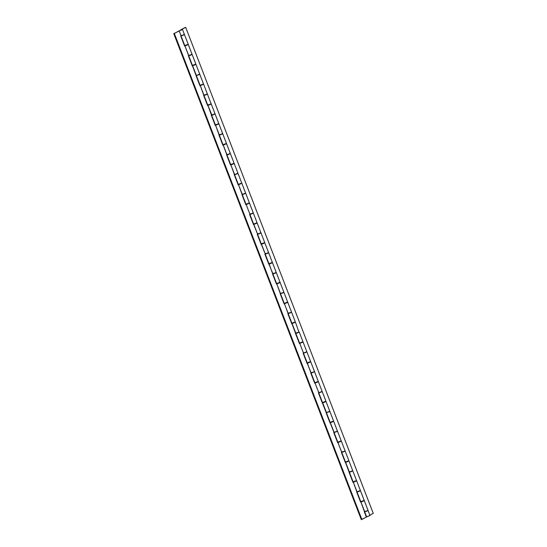 <?xml version="1.0" encoding="UTF-8"?>
<svg xmlns="http://www.w3.org/2000/svg" width="547" height="547" viewBox="0 0 547 547"><rect width="100%" height="100%" fill="white"/><g stroke="black" fill="none" stroke-linecap="round" stroke-linejoin="round"><path stroke-width="0.82" d="M181.467 29.976L179.936 30.502L181.467 29.976M321.383 391.884L322.06 391.392M313.732 372.056L314.409 371.563M306.081 352.227L306.758 351.735M275.476 272.905L276.153 272.413M267.825 253.076L268.495 252.584M260.174 233.241L260.844 232.748M367.399 510.877L365.499 511.643L367.276 510.871M367.823 510.604L364.712 511.917L366.627 516.874L370.046 515.554L366.982 516.6M367.748 510.624L364.952 511.712M361.17 501.537L364.234 500.484L360.48 490.762L357.3 491.883M360.165 490.775L357.417 491.815M353.519 481.709L355.762 480.799M352.514 470.946L349.649 472.047M345.868 461.873L348.111 460.971M344.863 451.111L341.759 452.424L345.02 450.885M338.217 442.044L340.46 441.142M333.39 421.368L330.354 422.701L334.108 432.424L337.526 431.275L334.347 432.39M330.559 422.216L332.808 421.306M325.732 401.539L322.703 402.872L326.456 412.595L329.875 411.44L326.696 412.561M322.908 402.387L325.157 401.477M321.909 391.625L319.038 392.732M315.257 382.551L317.506 381.649M314.258 371.789L311.387 372.897M307.605 362.723L309.855 361.82M306.607 351.96L303.735 353.068M298.881 332.145L295.845 333.444L299.599 343.16L302.204 341.984M292.303 323.065L294.553 322.156M291.298 312.303L288.194 313.609L291.455 312.07M284.652 303.229L286.895 302.327M283.647 292.467L280.782 293.575M275.996 272.638L272.891 273.951L276.638 283.674L279.243 282.498M275.92 272.659L273.131 273.746M269.35 263.572L271.592 262.663M268.345 252.81L265.48 253.917M261.692 243.743L263.941 242.834M260.693 232.981L257.828 234.089L260.174 233.35M254.04 223.908L257.104 222.861L253.357 213.139L249.938 214.458L253.193 212.92M246.389 204.079L248.639 203.176M245.391 193.317L242.28 194.629L245.541 193.091M238.738 184.25L240.988 183.341M237.74 173.488L234.868 174.596M231.087 164.421L233.337 163.512M230.089 153.659L227.217 154.767M223.436 144.586L225.685 143.683M222.431 133.83L219.566 134.931M215.785 124.757L218.027 123.854M214.78 113.995L211.675 115.308L214.937 113.769M208.133 104.928L211.197 103.875L207.443 94.159L204.38 95.205M200.482 85.1L203.546 84.047L199.792 74.324L196.612 75.445M195.655 64.423L192.619 65.756L196.373 75.479L199.792 74.324L196.729 75.377M192.824 65.271L195.074 64.361M191.826 54.509L188.961 55.609M373.252 513.387L369.902 515.185L373.252 513.387L185.707 27.35L180.633 29.921L185.125 27.514L180.667 30.017L185.707 27.35L373.252 513.387M369.943 515.527L368.131 510.597M363.994 500.69L360.965 502.023L366.367 517.079L361.293 519.65L173.748 33.613L182.418 29.49L179.156 30.858L181.071 35.815L184.325 34.447M185.173 45.435L187.423 44.533M184.175 34.673L181.303 35.781M184.1 34.693L181.426 35.719M181.905 35.61L183.553 35.104L181.871 35.63M191.751 54.522L189.077 55.548M189.597 55.534L191.204 54.932L189.522 55.459M181.071 35.986L184.818 45.709L186.698 45.189L188.243 44.389L184.489 34.666M199.402 74.351L199.792 74.33M197.207 75.267L198.855 74.761L197.173 75.288M188.722 55.815L192.469 65.537L194.349 65.018L195.894 64.218L192.141 54.495M207.053 94.187L207.443 94.159M204.899 95.199L206.506 94.597L204.824 95.116M196.373 75.65L200.12 85.366L202.725 84.19M214.704 114.015L212.031 115.041M212.551 115.027L214.157 114.426L212.482 114.952M204.024 95.479L207.771 105.195L210.376 104.026M222.362 133.844L219.682 134.87M220.202 134.856L221.808 134.254L220.133 134.781M211.675 115.308L215.429 125.031L217.022 124.62L218.848 123.711L215.094 113.988M230.013 153.673L227.333 154.698M227.853 154.685L229.46 154.083L227.784 154.61M219.326 135.136L223.08 144.859L224.673 144.449L226.499 143.54L222.745 133.817M237.665 173.502L234.991 174.527M235.463 174.418L237.118 173.919L235.436 174.438M226.978 154.965L230.731 164.688L232.325 164.278L234.15 163.375L230.403 153.645M245.316 193.337L242.642 194.356M243.155 194.349L244.769 193.747L243.087 194.267M234.629 174.801L238.383 184.517L240.263 183.997L241.801 183.204L238.054 173.481M252.967 213.166L250.294 214.192M250.806 214.178L252.42 213.576L250.738 214.103M242.28 194.629L246.034 204.352L247.914 203.833L249.453 203.033L245.706 193.31M260.618 232.995L257.945 234.02M258.457 234.007L260.071 233.405L258.389 233.931M249.938 214.458L253.685 224.181L256.29 223.005M268.269 252.823L265.596 253.849M266.115 253.842L267.722 253.234L266.04 253.76M257.589 234.287L261.336 244.01L263.216 243.49L264.762 242.69L261.008 232.967M272.891 273.944L273.247 273.678M273.767 273.671L275.373 273.069L273.691 273.589M265.24 254.123L268.987 263.839L270.868 263.319L272.413 262.526L268.659 252.803M283.572 292.488L280.898 293.513M281.377 293.404L283.025 292.898L281.349 293.424M277.001 283.401L280.064 282.355L276.31 272.632M291.23 312.316L288.549 313.342M289.069 313.328L290.676 312.727L289.001 313.253M280.543 293.78L284.296 303.503L285.89 303.093L287.715 302.183L283.961 292.46M295.845 333.438L296.2 333.171M296.72 333.164L298.327 332.555L296.652 333.082M288.194 313.609L291.948 323.332L293.541 322.921L295.366 322.012L291.613 312.289M306.532 351.981L303.858 353M304.33 352.89L305.985 352.391L304.303 352.911M299.954 342.894L303.017 341.848L299.264 332.125M314.183 371.81L311.51 372.835M311.988 372.726L313.636 372.22L311.954 372.746M303.496 353.273L307.25 362.996L309.13 362.47L310.669 361.676L306.922 351.953M321.834 391.638L319.161 392.664M319.639 392.555L321.287 392.049L319.605 392.575M311.147 373.102L314.901 382.825L316.781 382.305L318.32 381.505L314.573 371.782M329.485 411.467L326.812 412.493M327.291 412.383L328.938 411.877L327.256 412.404M318.805 392.931L322.552 402.654L324.433 402.134L325.978 401.334L322.224 391.611M337.137 431.303L334.463 432.321M334.942 432.212L336.59 431.713L334.908 432.233M326.456 412.766L330.203 422.482L332.084 421.963L333.629 421.169L329.875 411.44M344.788 451.131L342.114 452.157M342.634 452.143L344.241 451.542L342.559 452.068M334.108 432.595L337.855 442.311L339.735 441.791L341.28 440.998L337.526 431.275M352.439 470.96L349.765 471.986M350.285 471.972L351.892 471.37L350.217 471.897M341.759 452.424L345.506 462.147L347.386 461.627L348.931 460.827L345.178 451.104M360.097 490.789L360.48 490.768M357.936 491.801L359.543 491.199L357.868 491.726M349.41 472.252L353.164 481.975L354.757 481.565L356.582 480.656L352.829 470.933M364.712 511.91L365.068 511.643M357.061 492.088L360.815 501.804L363.42 500.628M187.477 44.854L185.7 45.545M201.07 85.284L202.882 84.525L201.002 85.202M208.722 105.113L210.54 104.354L208.653 105.031M218.082 124.176L216.304 124.866M225.74 144.005L223.955 144.695M233.391 163.84L231.607 164.524M241.042 183.669L239.258 184.353M248.694 203.498L246.916 204.188M256.345 223.326L254.567 224.017M263.996 243.162L262.218 243.846M271.647 262.991L269.869 263.675M279.298 282.82L277.52 283.51M285.24 303.414L287.059 302.662L285.172 303.339M292.891 323.243L294.71 322.491L292.823 323.168M302.259 342.313L300.474 342.996M309.91 362.141L308.125 362.832M317.561 381.97L315.783 382.661M325.212 401.806L323.434 402.489M331.113 422.298L332.932 421.689L331.085 422.318M338.805 442.229L340.617 441.47L338.737 442.147M348.165 461.292L346.388 461.983M180.018 30.4L181.768 29.798L180.018 30.4M182.5 29.511L184.414 34.475L183.614 34.96L180.729 35.999L181.071 35.815L179.156 30.858L174.329 33.442L361.875 519.486L361.293 519.65L173.748 33.613L174.329 33.442L361.875 519.486L366.367 517.079L364.377 511.924L368.056 510.399L364.309 500.683L360.965 502.023L364.712 511.746L367.974 510.378M348.692 461.025L345.663 462.365L349.41 472.082L352.671 470.714M318.08 381.71L315.051 383.044L318.805 392.76L318.463 392.944L341.759 452.253L345.102 450.913L341.355 441.19L338.012 442.53L352.972 482.372L353.314 482.194L357.061 491.917L360.323 490.55M341.041 441.197L337.67 442.714L333.773 432.602L337.451 431.077L333.697 421.361L330.019 422.886L326.115 412.773L329.8 411.248L326.046 401.525L322.368 403.05L318.463 392.944L322.149 391.42L318.395 381.697L315.051 383.044L318.805 392.76L321.39 391.994M302.778 342.046L299.749 343.379L303.503 353.102L303.161 353.28L311.154 372.931L314.498 371.591L310.744 361.868L307.4 363.208L314.716 383.221L315.051 383.044L314.716 383.221L310.812 373.116L313.732 372.165M310.429 361.875L307.065 363.393L303.161 353.28L306.846 351.755L303.093 342.039L299.749 343.379L303.503 353.102L306.081 352.33M295.127 322.217L292.098 323.55L295.845 333.273L299.106 331.906M279.825 282.553L276.796 283.886L284.105 303.9L284.447 303.722L288.194 313.438L291.537 312.098L287.79 302.375L284.447 303.722L299.414 343.564L299.749 343.379L299.414 343.564L295.51 333.451L296.105 333.232M287.476 302.388L284.105 303.9L280.208 293.794L283.804 292.242M264.522 242.895L261.487 244.229L265.24 253.952L264.905 254.129L272.891 273.78L276.235 272.433L272.488 262.717L269.145 264.057L276.454 284.071L276.796 283.886L280.543 293.609L283.886 292.276L280.139 282.546L276.454 284.071L272.556 273.958L275.476 273.008M272.174 262.724L268.803 264.242L264.905 254.129L268.584 252.605L264.837 242.882M249.213 203.231L246.184 204.571L249.938 214.287L249.596 214.472L257.589 234.116L260.933 232.776L257.179 223.053L253.835 224.4L257.589 234.116L257.254 234.301L265.24 253.952L267.825 253.179M241.562 183.402L238.533 184.736L245.849 204.749L246.184 204.571L249.938 214.287L253.282 212.947L249.528 203.224M233.911 163.574L230.882 164.907L238.198 184.92L238.533 184.736L242.287 194.458L245.63 193.112L241.877 183.395M226.26 143.745L223.231 145.078L230.547 165.085L230.882 164.907L234.636 174.63L237.89 173.262M218.609 123.909L215.58 125.249L222.889 145.256L223.231 145.078L226.978 154.794L230.239 153.434M210.957 104.08L207.928 105.414L215.238 125.427L215.58 125.249L219.326 134.965L222.588 133.598M218.568 123.923L215.238 125.427L211.34 115.314L215.019 113.79L211.272 104.074L207.928 105.414L211.935 115.102M188.004 44.587L184.968 45.927L199.935 85.77L200.277 85.585L204.024 95.308L207.368 93.961L203.621 84.245L200.277 85.585L207.587 105.598L207.928 105.414L207.587 105.598L203.689 95.486L204.284 95.267M203.306 84.252L199.935 85.77L196.038 75.657L199.717 74.132L195.97 64.409L192.284 65.934L188.387 55.828L192.065 54.303L188.312 44.581L184.968 45.927L188.722 55.644L191.976 54.276M361.116 501.797L360.582 502.084L361.116 501.797M353.465 481.969L352.931 482.256L353.465 481.969M345.813 462.14L345.28 462.427L345.813 462.14M338.162 442.304L337.622 442.591L338.162 442.304M330.511 422.475L329.971 422.763L330.511 422.475M322.86 402.647L322.32 402.934L322.86 402.647M315.209 382.818L314.669 383.105L315.209 382.818M307.558 362.982L307.017 363.276L307.558 362.982M299.906 343.154L299.366 343.441L299.906 343.154M292.248 323.325L291.715 323.612L292.248 323.325M284.597 303.496L284.064 303.783L284.597 303.496M276.946 283.661L276.413 283.955L276.946 283.661M269.295 263.832L268.755 264.119L269.295 263.832M261.644 244.003L261.104 244.29L261.644 244.003M253.993 224.174L253.452 224.461L253.993 224.174M246.341 204.339L245.801 204.633L246.341 204.339M238.69 184.51L238.15 184.797L238.69 184.51M231.039 164.681L230.499 164.968L231.039 164.681M223.381 144.852L222.848 145.14L223.381 144.852M215.73 125.024L215.197 125.311L215.73 125.024M208.079 105.188L207.545 105.475L208.079 105.188M200.428 85.359L199.887 85.647L200.428 85.359M192.776 65.531L192.236 65.818L192.776 65.531M185.125 45.702L184.585 45.989L185.125 45.702M356.343 480.861L353.314 482.194L360.623 502.208L360.965 502.023L360.623 502.208L356.726 492.095L360.411 490.577L356.658 480.847L352.972 482.372L349.075 472.266L352.753 470.748L349.007 461.018L345.321 462.543L341.424 452.437L342.019 452.219M180.729 35.999L184.633 46.105L184.968 45.927L184.633 46.105L180.729 35.999M360.206 490.556L359.864 490.638M357.759 491.418L357.341 491.623M361.758 501.722L363.372 501.114L361.69 501.64M352.555 470.728L352.213 470.803M350.107 471.582L349.69 471.787M354.107 481.886L355.721 481.285L354.039 481.811M344.904 450.899L344.562 450.974M342.456 451.754L342.039 451.959M348.651 461.039L349.007 461.032M346.456 462.058L348.145 461.299M337.253 431.07L336.911 431.145M334.805 431.925L334.388 432.13M341 441.203L341.355 441.197M329.602 411.235L329.26 411.317M327.154 412.096L326.737 412.301M333.349 421.375L333.704 421.368M321.951 391.406L321.609 391.481M319.503 392.267L319.086 392.466M325.697 401.546L326.053 401.539M323.462 402.469L325.212 401.908M314.299 371.577L313.951 371.652M311.852 372.432L311.434 372.637M318.046 381.717L318.395 381.71M315.81 382.64L317.561 382.079M306.648 351.748L306.299 351.824M304.194 352.603L303.783 352.808M310.395 361.882L310.744 361.875M308.159 362.811L309.91 362.244M298.977 332.118L295.442 322.204L291.756 323.728L287.859 313.622L288.454 313.404M298.997 331.913L298.648 331.995M296.542 332.774L296.125 332.979M302.744 342.053L303.093 342.046M300.508 342.976L302.259 342.415M291.339 312.084L290.997 312.159M288.891 312.946L288.474 313.144M295.093 322.224L295.442 322.217M283.688 292.255L283.346 292.33M281.24 293.11L280.823 293.315M287.435 302.395L287.79 302.388M276.037 272.427L275.695 272.502M273.589 273.281L273.172 273.486M279.784 282.567L280.139 282.553M277.589 283.585L279.298 282.922M268.386 252.591L268.044 252.673M265.938 253.452L265.521 253.658M272.132 262.731L272.488 262.724M269.938 263.757L271.647 263.093M264.481 242.902L261.151 244.406L257.254 234.301L257.842 234.082M260.734 232.762L260.393 232.837M258.287 233.624L257.869 233.829M262.286 243.921L263.996 243.265M256.83 223.073L253.5 224.578L249.596 214.472L250.191 214.253M253.083 212.933L252.741 213.009M250.635 213.788L250.218 213.993M254.635 224.092L256.345 223.436M249.179 203.245L245.849 204.749L241.945 194.636L242.54 194.424M245.432 193.105L245.083 193.18M242.984 193.959L242.567 194.164M246.984 204.263L248.666 203.505M241.528 183.409L238.198 184.92L234.294 174.808L237.979 173.296L234.225 163.567L230.547 165.085L226.643 154.979L230.328 153.461L226.574 143.731L222.889 145.256L218.991 135.15L222.677 133.632L218.923 123.902M237.781 173.269L237.432 173.351M235.326 174.131L234.916 174.336M239.292 184.332L241.015 183.669M230.13 153.44L229.781 153.522M227.675 154.302L227.258 154.507M231.682 164.606L233.364 163.84M222.472 133.612L222.13 133.687M220.024 134.466L219.607 134.671M224.031 144.77L225.713 144.011M214.821 113.783L214.479 113.858M212.373 114.638L211.956 114.843M216.373 124.942L218.062 124.183M207.169 93.947L206.828 94.029M204.722 94.809L204.304 95.014M210.916 104.087L211.272 104.08M199.518 74.118L199.176 74.201M197.07 74.98L196.653 75.185M203.265 84.259L203.621 84.252M191.867 54.29L191.525 54.365M189.419 55.144L189.002 55.35M184.216 34.461L183.874 34.536M181.768 35.316L181.351 35.521M185.768 45.62L187.45 44.861M367.864 510.385L367.516 510.467M365.41 511.247L364.993 511.452"/></g></svg>
